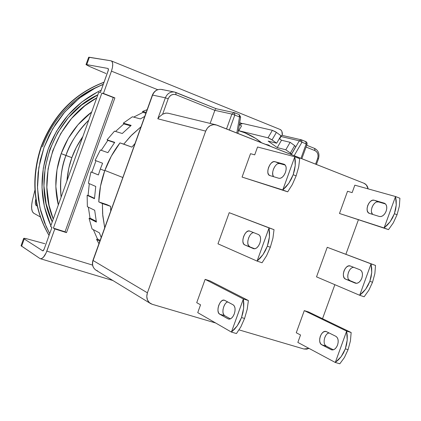 <?xml version="1.0" encoding="UTF-8"?>
<svg xmlns="http://www.w3.org/2000/svg" width="421" height="421" viewBox="0 0 421 421"><rect width="100%" height="100%" fill="white"/><g stroke="black" fill="none" stroke-linecap="round" stroke-linejoin="round"><path stroke-width="0.63" d="M61.177 153.618L65.923 155.491C70.912 141.809 78.516 130.036 88.742 120.169C77.059 132.336 69.449 144.108 65.923 155.491C61.408 166.521 59.808 180.404 61.119 197.128C59.477 183.098 61.077 169.221 65.923 155.491L71.865 157.659L61.177 153.618L68.276 138.377L77.959 124.79L91.673 112.002C77.664 122.627 67.497 136.499 61.177 153.618C55.177 170.847 54.225 187.955 58.319 204.932L55.83 186.456L56.972 169.879L61.177 153.618M97.84 94.82C53.241 114.98 30.533 178.425 52.246 221.851L46.152 203.811L43.947 185.871L45.179 167.5L49.825 149.487L57.693 132.604L68.444 117.57L81.6 105.018L97.84 94.82M53.257 219.031C35.406 177.062 56.082 119.311 96.746 97.867L84.753 105.871L71.517 118.511L60.698 133.652L52.778 150.655L48.099 168.789L46.847 187.282L49.057 205.343L53.257 219.031M51.83 227.708L51.494 227.024L51.83 227.708M50.862 225.703C40.042 201.491 39.158 175.936 48.226 149.034L56.556 131.163L67.934 115.254L81.858 101.977L97.704 91.867L101.193 90.194C76.343 102.024 58.687 121.637 48.226 149.034L43.31 168.1L42.011 187.54L44.352 206.516L50.862 225.703M104.85 170.426L122.743 177.467L104.85 170.426M41.484 146.545C30.912 178.72 33.443 208.332 49.078 235.381C29.407 202.122 33.875 167.253 41.484 146.545L41.19 146.419L41.484 146.545C48.762 125.726 67.497 95.835 104.024 82.311C74.606 93.546 53.756 114.959 41.484 146.545M49.704 233.639L44.505 222.641L40.679 210.868L38.306 198.517L37.437 185.793L38.106 172.905L40.3 160.08L43.989 147.539L49.11 135.499L55.577 124.169L63.276 113.744L72.065 104.403L81.785 96.288L92.267 89.536L103.329 84.247L95.946 87.584L79.306 98.172L64.687 112.086L52.736 128.779L43.989 147.539L38.832 167.553L37.48 187.955L39.958 207.869L46.11 226.451L49.704 233.639M171.473 85.342L164.106 82.353L171.463 85.337M103.219 84.547C67.744 97.651 49.567 126.658 42.505 146.845M66.923 180.962C67.676 172.236 69.323 164.469 71.865 157.659L68.818 168.132L66.923 180.962M82.884 136.483L76.18 147.624L71.865 157.659C74.138 150.965 77.811 143.908 82.884 136.483M36.406 202.196L36.422 203.806L37.132 205.801L36.406 202.196M35.743 199.238L35.369 203.459L35.722 204.911L36.401 205.716C35.248 204.853 35.032 202.696 35.743 199.238M37.169 205.964L36.401 205.716L37.169 205.964M34.922 190.092L32.438 200.243L31.701 204.753L31.675 208.653L32.364 211.568L33.717 213.205L40.269 216.915L33.717 213.205C31.433 211.437 31.007 207.116 32.438 200.243L34.922 190.097M233.176 304.836C235.25 306.441 235.623 309.446 234.302 313.85C232.724 317.655 230.803 319.392 228.545 319.06L219.751 314.208L224.725 315.697L230.429 318.871L224.725 315.697L219.751 314.208C215.341 312.145 219.883 298.426 224.388 300.21L233.176 304.836L224.756 300.362L223.209 300.168L221.52 301.052L219.951 302.878L218.731 305.367L218.046 308.146L217.999 310.803L218.594 312.929L219.751 314.208L228.098 318.871L229.687 319.113L231.424 318.244L233.045 316.397L234.302 313.85L234.997 310.998L235.029 308.277L234.386 306.114L233.176 304.836M278.044 163.664L279.718 163.553L274.876 161.675L273.213 161.79L271.424 162.943L269.787 164.953L268.545 167.511L267.877 170.242L267.893 172.726L268.587 174.594L269.856 175.562L278.923 178.293L280.628 178.209L282.47 177.062L284.159 175.02L285.443 172.4L286.122 169.6L286.085 167.058L285.343 165.164L284.012 164.206L274.876 161.675L284.222 164.274C286.312 165.506 286.717 168.216 285.443 172.4C283.643 176.625 281.47 178.588 278.923 178.293L269.714 175.515C264.909 174.073 270.15 160.001 274.876 161.675L279.718 163.553C275.608 162.032 270.329 173.468 273.634 176.699M258.573 234.581C260.741 235.928 261.167 238.796 259.852 243.185C258.131 247.253 256.063 249.095 253.642 248.7L244.785 244.943L254.826 248.785L244.785 244.943C240.017 243.296 245.059 229.061 249.706 231.045L258.573 234.581L249.795 231.076L248.19 231.04L246.453 232.055L244.848 233.976L243.617 236.497L242.943 239.254L242.922 241.822L243.57 243.822L244.785 244.943L253.489 248.643L255.137 248.722L256.921 247.716L258.583 245.769L259.852 243.185L260.536 240.359L260.531 237.728L259.841 235.702L258.573 234.581M335.911 336.342C338.226 337.974 338.773 340.878 337.553 345.057C336.026 348.656 334.032 350.251 331.574 349.835L321.823 344.815L326.291 346.157L333.348 349.819L326.291 346.157L321.823 344.815C316.939 342.652 321.212 329.622 326.175 331.527L335.911 336.342L326.58 331.695L324.896 331.443L323.107 332.222L321.497 333.916L320.292 336.263L319.681 338.91L319.755 341.463L320.507 343.536L321.823 344.815L331.085 349.635L332.811 349.935L334.648 349.172L336.316 347.457L337.553 345.057L338.174 342.341L338.074 339.731L337.279 337.626L335.911 336.342M376.821 201.969L378.616 201.943L374.264 200.254L372.474 200.28L370.596 201.306L368.922 203.164L367.696 205.574L367.101 208.174L367.233 210.579L368.07 212.416L369.491 213.415L379.4 216.505L381.237 216.51L383.168 215.494L384.899 213.61L386.162 211.147L386.762 208.479L386.604 206.027L385.715 204.159L384.241 203.164L374.264 200.254L384.468 203.243C386.778 204.538 387.341 207.174 386.162 211.147C384.415 215.131 382.163 216.915 379.4 216.505L369.333 213.363C364.07 211.726 369.08 198.396 374.264 200.254L378.616 201.943C374.043 200.243 368.875 211.295 372.764 214.436M360.055 269.808C362.455 271.208 363.049 273.992 361.839 278.155C360.171 281.996 358.024 283.675 355.392 283.186L345.636 279.17L350.051 280.665L356.529 283.338L345.636 279.17C340.405 277.365 345.188 263.856 350.304 265.988L360.055 269.808L350.404 266.025L348.667 265.914L346.836 266.814L345.188 268.593L343.973 270.971L343.373 273.592L343.478 276.071L344.267 278.028L345.636 279.17L355.224 283.123L357.003 283.275L358.887 282.386L360.587 280.591L361.839 278.155L362.444 275.466L362.318 272.934L361.476 270.945L360.055 269.808M236.455 333.553L240.838 326.875L244.569 318.455L241.528 317.534L237.276 325.817L231.387 332.074L236.455 333.553L231.387 332.074L197.733 312.645L231.387 332.074L234.508 329.243L237.276 325.817L239.638 321.876L241.528 317.534L244.569 318.455L247.195 309.309L248.395 300.531L243.359 298.963L243.638 308.219L241.528 317.534L242.875 312.935L243.638 308.219L243.806 303.525L243.364 299.015L231.418 332.043L243.359 298.963L205.138 279.365L209.958 280.886L248.395 300.531L243.359 298.963L205.138 279.365L196.723 302.678L200.554 304.825L197.733 312.645L200.554 304.825L196.723 302.678L205.138 279.365L209.958 280.886L248.395 300.531L247.195 309.309L244.569 318.455L240.838 326.875L236.455 333.553M287.711 191.829L292.327 184.53L296.142 175.873L293.174 174.731L288.853 183.209L282.77 189.971L287.711 191.829L242.07 177.073L287.711 191.829L292.327 184.53L296.142 175.873L298.705 166.9L299.699 158.685L294.789 156.744L295.237 165.548L293.174 174.731L296.142 175.873L298.705 166.9L299.699 158.685L294.789 156.744L257.552 146.997L254.716 154.849L250.516 153.691L254.716 154.849L257.552 146.997L294.789 156.744L295.332 161.043L295.237 165.548L294.511 170.152L293.174 174.731L291.269 179.125L288.853 183.209L286.001 186.85L282.807 189.939L294.789 156.791L282.77 189.971L242.07 177.073L287.711 191.829M262.062 262.751L266.561 255.763L270.329 247.227L267.33 246.196L263.041 254.573L257.057 261.083L262.062 262.751L257.057 261.083L217.973 243.817L257.057 261.083L260.231 258.105L263.041 254.573L265.43 250.563L267.33 246.196L270.329 247.227L272.929 238.165L274.024 229.671L269.051 227.914L269.419 236.944L267.33 246.196L268.672 241.607L269.419 236.944L269.545 232.35L269.056 227.966L257.089 261.052L269.051 227.914L229.213 212.684L274.024 229.671L229.213 212.684L217.973 243.817L229.213 212.684L274.024 229.671L272.929 238.165L270.329 247.227L266.561 255.763L262.062 262.751M339.81 363.786L344.378 357.587L348.062 349.656L345.336 348.835L341.184 356.634L335.263 362.46L339.81 363.786L335.263 362.46L297.847 342.415L335.263 362.46L338.416 359.834L341.184 356.634L343.515 352.93L345.336 348.835L348.062 349.656L350.419 340.957L351.161 332.522L346.641 331.117L347.23 339.979L345.336 348.835L346.588 344.473L347.23 339.979L347.251 335.5L346.651 331.164L335.3 362.428L346.641 331.117L304.288 310.619L308.64 311.987L351.161 332.522L346.641 331.117L304.288 310.619L296.263 332.758L300.536 334.99L297.847 342.415L300.536 334.99L296.263 332.758L304.288 310.619L308.64 311.987L351.161 332.522L350.419 340.957L348.062 349.656L344.378 357.587L339.81 363.786M388.52 229.624L393.298 222.867L397.056 214.726L394.398 213.705L390.183 221.683L384.089 227.961L388.52 229.624L339.489 213.484L388.52 229.624L393.298 222.867L397.056 214.726L399.355 206.185L399.908 198.254L395.508 196.518L396.25 204.969L394.398 213.705L397.056 214.726L399.355 206.185L399.908 198.254L395.508 196.518L354.845 185.166L352.14 192.618L347.536 191.281L352.14 192.618L354.845 185.166L395.508 196.518L396.203 200.659L396.25 204.969L395.64 209.363L394.398 213.705L392.561 217.852L390.183 221.683L387.341 225.077L384.126 227.929L395.514 196.56L384.089 227.961L339.489 213.484L388.52 229.624M364.144 296.763L368.817 290.279L372.538 282.249L369.849 281.323L365.665 289.216L359.655 295.268L364.144 296.763L359.655 295.268L316.524 276.86L359.655 295.268L362.86 292.511L365.665 289.216L368.017 285.449L369.849 281.323L372.538 282.249L374.869 273.624L375.516 265.446L371.054 263.872L371.722 272.529L369.849 281.323L371.096 276.976L371.722 272.529L371.706 268.135L371.059 263.92L359.692 295.237L371.054 263.872L327.238 247.295L375.516 265.446L327.238 247.295L316.524 276.86L327.238 247.295L375.516 265.446L374.869 273.624L372.538 282.249L368.817 290.279L364.144 296.763M234.46 112.696L234.802 115.049L231.897 114.075L234.165 112.607L234.555 112.728L234.802 115.049L239.523 116.954L239.27 114.638L234.639 112.77M97.646 270.935L95.935 270.156C92.836 267.856 91.889 264.641 93.099 260.515L93.099 260.515C91.878 264.698 92.857 267.93 96.035 270.214C92.741 267.809 91.71 264.525 92.93 260.367L152.591 95.072C154.428 90.883 157.391 88.994 161.48 89.42L162.801 89.805M306.672 144.287L306.183 143.893L305.83 141.609L301.715 139.951M316.424 164.469L318.476 158.785L317.666 158.391L315.587 164.137L317.666 158.391L318.108 158.728M308.993 348.383L303.888 349.004L239.081 329.896L303.888 349.004L306.767 349.146L308.993 348.383M353.814 267.361C348.735 266.94 345.294 279.081 350.051 280.665L348.672 279.518M378.616 201.943L385.547 203.969L378.616 201.943M327.559 333.59L328.975 332.89C324.38 333.8 322.223 344.404 326.291 346.157L324.965 344.867M253.679 232.629C249 232.608 245.406 245.185 249.695 246.611L248.474 245.485L247.822 243.491L247.832 240.901M279.718 163.553L285.296 165.1L279.718 163.553M227.593 301.873C223.377 303.325 221.13 314.077 224.725 315.697L223.556 314.419L222.951 312.293L222.993 309.645L223.677 306.872L224.893 304.388M157.854 118.727L159.249 116.927L157.854 118.727M215.736 124.763L167.911 113.165L165.427 113.149L162.638 114.202L168.19 98.777L165.364 97.825L157.822 118.78L205.68 131.12L147.403 292.816L93.099 260.515L152.376 95.057C154.228 90.841 157.296 88.968 161.575 89.436C157.449 88.963 154.454 90.841 152.591 95.072L165.364 97.825C167.269 93.488 170.321 91.562 174.52 92.046L161.575 89.436M152.249 304.299L150.502 303.525C147.066 301.041 146.029 297.473 147.403 292.816L93.099 260.515L152.591 95.072L165.364 97.825L157.822 118.78L205.68 131.12L207.542 127.863L210.321 125.574L213.594 124.611L216.852 125.105L363.981 183.267C366.212 184.235 367.601 186.108 368.154 188.882L366.317 184.919L363.981 183.267L215.884 124.8C211.253 124.121 207.853 126.226 205.68 131.12L147.403 292.816L146.766 296.479L147.471 299.952L149.397 302.699L152.249 304.299L215.652 322.991L152.249 304.299M175.768 92.42L175.999 94.714L175.852 92.446L174.42 92.031C170.258 91.599 167.237 93.53 165.364 97.825L168.19 98.777C169.916 95.109 172.521 93.751 175.999 94.714L214.863 110.349L231.897 114.075L234.802 115.049L229.387 130.063L234.802 115.049L239.523 116.954L236.839 133.01L239.523 116.954L239.175 114.607M240.333 116.985L239.523 116.954L240.628 117.07L239.27 114.638L234.555 112.728L216.22 108.739L175.92 92.483M281.581 135.499L280.786 136.878L280.418 136.73L280.786 136.878L279.623 138.883L280.986 136.483L299.289 140.819L301.299 139.798L301.62 139.904L301.962 142.187L299.289 140.819L301.62 139.904L301.962 142.187L306.183 143.893L305.73 141.577M301.846 158.706L307.046 144.329L306.183 143.893L300.952 158.349L306.183 143.893L301.962 142.187L294.168 155.67L301.962 142.187L299.289 140.819L291.343 154.554L299.289 140.819L280.981 136.488M314.55 148.418L314.992 150.639C317.755 152.181 318.65 154.76 317.666 158.391L318.108 156.112L317.76 153.712L316.608 151.76L314.992 150.639L314.64 148.445L306.714 145.256L314.64 148.445C318.487 150.534 319.765 153.981 318.476 158.78M306.062 147.05L314.992 150.639L306.062 147.05M322.523 318.697L334.858 284.685L322.523 318.697M345.899 254.242L358.382 219.83L345.899 254.242M347.883 277.571L347.778 275.076M348.372 272.482L349.598 270.087M347.536 191.281L339.489 213.484L347.536 191.281M372.427 214.073L371.58 212.221M371.448 209.837L372.038 207.243L373.264 204.838L374.953 202.975M324.744 337.616L325.954 335.258M248.506 238.175L249.748 235.639M250.516 153.691L242.07 177.073L250.516 153.691M273.429 176.436L272.729 174.568L272.713 172.063M273.371 169.368L274.629 166.795M226.466 302.573L227.593 301.868M216.278 108.76L215.605 109.044L215.999 108.76M215.205 109.602L214.863 110.349L215.205 109.602M159.249 116.927L162.638 114.202L168.19 98.777L169.416 96.614L171.421 94.978L173.805 94.336L175.999 94.714L214.863 110.349L210.158 123.411L214.863 110.349L231.897 114.075L234.187 112.612M231.897 114.075L226.535 128.937L231.897 114.075M162.638 114.202L165.911 113.086L168.353 113.26M265.93 144.377L268.672 145.071L265.93 144.377M261.636 142.808L255.5 138.309L244.706 132.752L238.365 130.621C246.98 133.047 254.742 137.109 261.636 142.808M307.046 144.329L307.114 143.087L306.367 141.924L301.62 139.904L281.86 135.294M268.151 141.098L276.655 143.208L281.007 135.72L276.402 132.389L272.376 130.321L242.928 123.542L240.907 123.758L239.381 124.537L242.928 123.542L272.376 130.321L268.014 137.82L272.376 130.321L275.392 131.715L276.402 132.389L272.04 139.898L276.402 132.389L281.007 135.72L276.655 143.208L268.151 141.098L277.234 147.597L281.502 140.235L279.302 138.651L281.502 140.235L290.132 142.324L285.812 149.781L277.234 147.597L281.502 140.235L290.132 142.324L285.812 149.781L290.353 153.044L294.658 145.603L290.132 142.324L294.658 145.603L290.353 153.044L291.453 154.212L289.748 153.923L291.369 154.265L291.09 153.628L285.812 149.781L277.234 147.597L268.151 141.098M295.747 146.787L294.658 145.603L295.742 146.792L291.458 154.197M270.308 146.24L268.672 145.071L270.308 146.24M241.575 125.858L238.749 130.694L268.014 137.82L272.04 139.898L276.655 143.208L271.024 139.23L268.014 137.82L238.749 130.694L241.575 125.858L239.349 124.732L241.575 125.858M123.763 144.129L131.873 134.883L140.94 126.858L130.452 136.336L123.763 144.129L119.98 142.893L131.873 147.113L134.899 143.645L131.873 147.113L123.763 144.129M104.724 170.768C108.397 160.617 113.481 151.328 119.98 142.893L131.873 147.113L119.98 142.893L111.286 156.186L104.724 170.768L100.314 169.026L104.724 170.768L100.514 186.171L98.777 201.891L106.918 204.632L110.586 206.327L110.718 210.9L110.586 206.327L102.392 203.575L110.586 206.327L106.918 204.632L98.777 201.891C99.114 191.308 101.098 180.93 104.724 170.768M102.598 163.232L100.314 169.026L102.598 163.232L95.125 160.39L102.598 163.232M100.345 149.987L95.125 160.39L100.345 149.987L107.897 152.66L100.345 149.987M114.717 142.356L107.897 152.66L114.717 142.356L107.071 139.84L114.717 142.356M114.517 131.136L107.071 139.84L107.829 140.404L101.245 150.302L107.829 140.404L114.528 142.608L107.829 140.404L107.071 139.84L114.517 131.136L122.269 133.51L114.517 131.136M131.168 125.384L122.269 133.51L131.168 125.384L123.3 123.142L131.168 125.384M132.394 116.775L123.3 123.142L123.879 123.906L115.538 131.452L123.879 123.906L130.615 125.832L123.879 123.906L123.3 123.142L132.394 116.775L140.388 118.906L132.394 116.775M144.682 116.443L140.388 118.906L144.682 116.443M142.556 111.491L146.14 112.396L142.556 111.491L142.914 112.402L133.694 117.122L142.914 112.402L145.866 113.149L142.914 112.402L142.556 111.491L147.118 109.671L142.556 111.491M97.425 238.917L100.114 240.38L97.425 238.917L96.567 239.391L99.83 241.175L96.567 239.391L98.94 243.654L96.567 239.391L97.425 238.917L93.341 229.645L97.425 238.917M90.015 218.141L96.235 221.299L90.015 218.141L89.078 218.367L96.404 222.099L94.683 210.258L87.368 206.7L94.683 210.258L96.404 222.099L89.078 218.367L92.067 228.971L99.414 232.855L92.067 228.971L89.078 218.367L90.015 218.141L88.363 207.185L90.015 218.141M88.089 195.349L94.488 198.302L88.089 195.349L87.142 195.312L94.472 198.696L95.751 186.456L88.394 183.256L95.751 186.456L94.472 198.696L87.142 195.312L87.368 206.7L87.142 195.312L88.089 195.349L89.284 183.64L88.089 195.349M91.867 172.236L98.388 174.952L100.314 169.026L98.388 174.952L90.983 171.926L88.394 183.256L90.983 171.926L91.867 172.236L96.004 160.722L91.867 172.236M44.858 243.706L27.591 239.007L44.858 243.706M46.831 251.142C44.747 256.389 42.584 258.91 40.342 258.704L41.5 258.652L43.368 257.305L46.089 252.984L54.809 228.929L53.388 228.114L65.044 231.808L66.497 232.629L54.809 228.929L66.497 232.629L65.044 231.808L113.27 97.514L114.886 97.898L66.497 232.629L114.886 97.898L101.861 93.078L114.886 97.898L103.445 93.446L111.449 71.149L157.68 89.694L111.449 71.149L112.475 67.381L112.728 64.087L112.17 61.771L111.233 60.882C113.149 62.187 113.223 65.613 111.449 71.149L103.445 93.446L101.861 93.078L53.388 228.114L65.044 231.808L113.27 97.514L101.861 93.078L53.388 228.114L54.809 228.929L46.831 251.142L92.546 265.088L46.831 251.142M280.07 129.447L281.323 130.426L281.886 131.441L282.338 135.357C282.528 132.226 281.775 130.257 280.086 129.452L111.255 60.887M239.702 122.606L241.938 123.5L239.702 122.606M105.95 73.512L89.478 66.471L105.95 73.512M101.172 237.439L99.414 232.855L101.172 237.439M104.692 227.65L102.613 213.779L102.392 203.575L98.777 201.891L102.392 203.575L102.782 215.789L104.692 227.65M42.847 250.9L24.218 238.97L23.671 238.465L24.102 238.302L27.591 239.007C25.149 238.349 23.844 238.154 23.671 238.423L24.218 238.97L21.587 246.296L24.218 238.97L42.847 250.9M23.671 238.423L21.055 245.722L39.932 258.51L21.05 245.775M86.01 64.613L89.478 66.471L86.031 64.592L86.747 64.623L89.389 57.261L110.902 60.787L88.663 57.251L86.01 64.613L86.747 64.623L89.389 57.261L88.642 57.282M86.747 64.623L108.197 68.502L108.244 70.554L100.293 92.709L98.73 92.341L50.578 226.498L98.73 92.341L100.293 92.709L108.45 69.807L108.139 68.486L86.747 64.623M50.578 226.498L51.978 227.303L44.058 249.374L42.758 250.884L43.368 250.6L44.058 249.374L51.978 227.303L50.578 226.498M104.066 82.19C74.417 93.388 53.456 114.801 41.19 146.419C30.591 178.604 33.212 208.29 49.047 235.476M96.035 270.214L150.371 303.446M216.247 108.744L174.52 92.046M237.891 133.425L240.628 117.07M112.875 280.512L40.342 258.704"/></g></svg>
